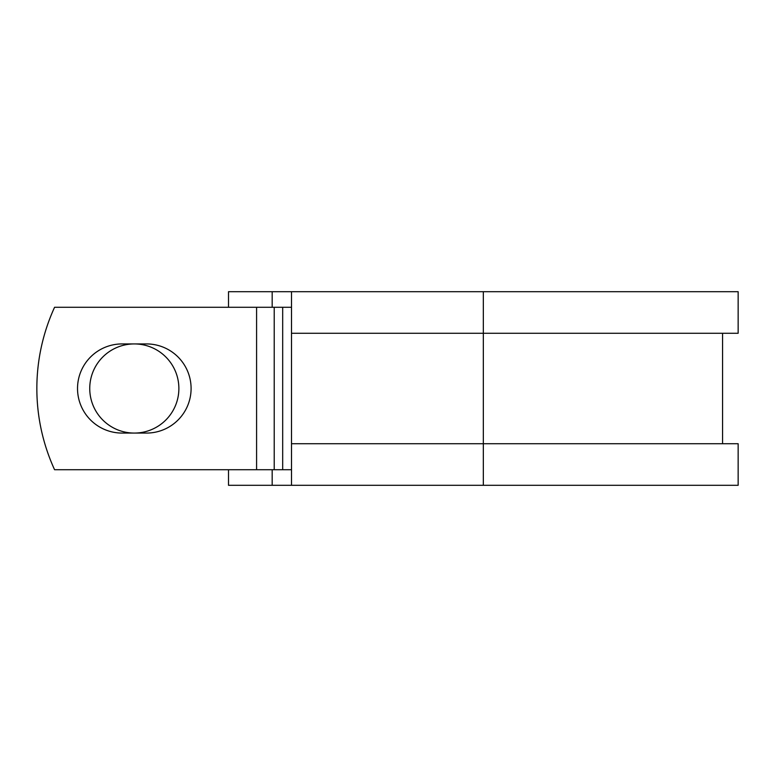 <?xml version="1.0" encoding="UTF-8"?>
<svg xmlns="http://www.w3.org/2000/svg" width="777" height="777" viewBox="0 0 777 777"><rect width="100%" height="100%" fill="white"/><g stroke="black" fill="none" stroke-linecap="round" stroke-linejoin="round"><path stroke-width="1.17" d="M77.525 388.5A44.571 44.571 0 0 0 122.096 433.071L146.523 433.071A44.571 44.571 0 0 0 191.093 388.5A44.571 44.571 0 0 0 146.523 343.929L122.096 343.929A44.571 44.571 0 0 0 77.525 388.5M89.743 388.5A44.571 44.571 0 0 1 134.314 343.929A44.571 44.571 0 0 1 178.875 388.5A44.571 44.571 0 0 1 134.314 433.071A44.571 44.571 0 0 1 89.743 388.5M256.585 307.284L54.575 307.284A194.91 194.91 0 0 0 54.575 469.716L256.585 469.716L256.585 307.284L291.501 307.284M291.501 469.716L256.585 469.716M272.173 469.716L272.173 485.304L228.516 485.304L228.516 469.716M483.333 485.304L291.501 485.304L291.501 443.725L738.15 443.725L738.15 485.304L483.333 485.304L483.333 291.696L272.173 291.696L272.173 307.284M228.516 307.284L228.516 291.696L272.173 291.696M291.501 485.304L272.173 485.304M291.501 443.725L291.501 333.275L738.15 333.275L738.15 291.696L483.333 291.696M291.501 333.275L291.501 291.696M282.682 469.716L282.682 307.284M274.223 469.716L274.223 307.284M722.561 443.725L722.561 333.275"/></g></svg>
